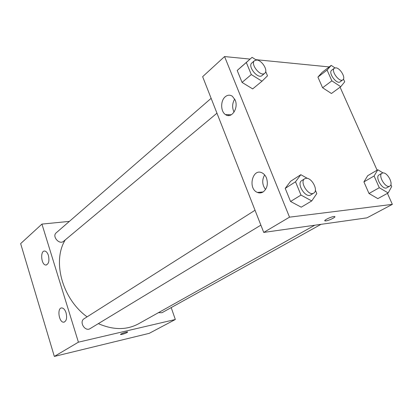 <?xml version="1.0" encoding="UTF-8"?>
<svg xmlns="http://www.w3.org/2000/svg" width="413" height="413" viewBox="0 0 413 413"><rect width="100%" height="100%" fill="white"/><g stroke="black" fill="none" stroke-linecap="round" stroke-linejoin="round"><path stroke-width="0.62" d="M171.199 307.592L175.334 319.497L149.227 333.343L54.33 356.434L20.65 243.618L41.935 224.094L69.389 221.378M120.539 334.463L120.622 334.525C122.269 334.453 124.442 333.787 127.142 332.532C124.442 333.792 122.269 334.453 120.622 334.525C119.455 334.256 126.843 331.551 127.663 331.949L127.142 332.532L127.663 331.949M175.334 319.497L78.408 342.176L54.33 356.434M66.059 312.811C67.226 318.124 66.467 321.252 63.767 322.192C58.909 322.754 56.808 307.706 61.774 307.933C63.566 308.083 64.996 309.709 66.059 312.811M48.404 255.43C49.56 261.057 48.693 264.258 45.817 265.038C41.093 264.991 40.015 250.263 44.805 251.068C46.323 251.347 47.521 252.797 48.404 255.43M78.408 342.176L41.935 224.094M255.038 210.253L84.128 318.728C78.79 321.763 85.042 332.037 90.142 328.598L260.877 225.131M211.131 98.325L56.235 232.798C51.708 236.35 59.405 245.162 63.617 241.264L216.959 113.188M158.432 312.677L161.922 312.749L321.009 224.336M65.275 239.876C52.059 261.001 62.141 298.836 87.091 316.848M98.335 323.637C113.27 330.132 126.667 330.194 138.525 323.813L314.763 225.219M228.461 114.695L228.394 115.552M260.211 192.19L260.825 192.856M202.638 76.679L263.737 232.426L289.523 217.161L224.569 56.566L202.638 76.679M387.44 193.361L392.35 204.368L366.935 217.852L263.737 232.426M263.22 191.895C261.346 193.072 259.41 193.248 257.402 192.422C247.464 188.653 252.57 167.564 262.25 172.97C264.093 173.961 265.492 175.613 266.457 177.936C268.3 183.909 267.221 188.56 263.22 191.895M225.312 96.714C227.677 94.835 230.051 94.701 232.431 96.312L235.178 100.065C238.797 108.16 231.404 119.078 225.55 114.628C220.521 111.66 220.356 100.591 225.312 96.714M331.438 93.503L322.594 87.757L331.438 93.503L340.746 86.715L331.861 80.84L327.081 70.065L331.221 65.378L334.964 67.902M317.917 77.092L322.594 87.757L317.917 77.092L322.114 72.378L317.917 77.092L327.081 70.065M377.838 198.622L369 193.49L377.838 198.622L388.168 192.964L379.294 187.714L374.09 175.995L377.818 169.769L383.016 172.928M363.915 181.901L369 193.49L363.915 181.901L367.715 175.685L363.915 181.901L374.09 175.995M301.242 207.192L290.561 201.482L301.242 207.192L311.738 200.93L300.994 195.075L295.517 181.792L300.834 174.689L307.468 178.421M285.218 188.369L290.561 201.482L285.218 188.369L290.602 181.281L285.218 188.369L295.517 181.792M224.569 56.566L250.061 59.09M255.704 59.648L329.213 66.921M392.35 204.368L289.523 217.161M340.09 87.189L377.105 170.187M242.989 65.29L237.201 70.478L242.064 82.419L252.684 88.909L242.064 82.419L237.201 70.478L252.064 57.33L256.287 60.019M264.64 174.895C261.827 179.996 262.131 184.869 265.549 189.515M234.708 99.053C232.199 103.338 231.982 107.685 234.057 112.104M325.955 220.893L325.191 220.929C322.434 220.79 332.16 216.159 334.494 216.51C336.925 216.624 329.306 220.521 325.955 220.893M324.809 220.743L325.955 220.888C328.779 220.578 335.439 217.45 334.881 216.691M343.456 79.059L344.705 81.841L340.746 86.715M334.354 68.202L331.696 70.225C327.876 72.673 336.74 84.799 340.162 81.815L342.852 79.833C346.022 77.923 340.224 67.975 335.877 67.835L334.354 68.202C330.545 70.638 339.44 82.812 342.852 79.833M331.861 80.84L322.594 87.757M331.221 65.378L322.114 72.378M390.858 184.668L391.705 186.547L388.168 192.964M382.02 173.202L379.067 174.911C374.622 177.022 382.706 190.486 386.805 187.776L389.789 186.113C393.806 184.296 387.528 172.257 382.939 172.933L382.02 173.202C377.585 175.308 385.706 188.824 389.789 186.113M379.294 187.714L369 193.49M377.818 169.769L367.715 175.685M265.698 71.521L267.5 75.827L261.992 81.216L251.3 74.562L246.324 62.487L252.064 57.33M254.516 60.659L251.858 62.962C247.304 66.369 257.975 79.497 262.054 75.527L264.743 73.277C268.378 70.731 262.079 60.246 256.803 60.04L254.516 60.659C249.968 64.056 260.68 77.241 264.743 73.277M261.992 81.216L252.684 88.909M251.3 74.562L242.064 82.419M246.324 62.487L237.201 70.478M315.367 190.15L316.807 193.589L311.738 200.93M310.881 180.342L311.51 180.935M304.68 178.746L301.681 180.651C296.167 183.62 305.61 198.534 310.726 194.921L313.766 193.077C318.64 190.599 311.836 177.497 306.116 178.292L304.68 178.746C299.172 181.71 308.656 196.686 313.766 193.077M300.994 195.075L290.561 201.482M300.834 174.689L290.602 181.281M63.767 322.192L64.361 322.068M45.817 265.038L46.623 264.919M257.402 192.422L263.158 191.937M225.55 114.628L231.352 114.757"/></g></svg>
